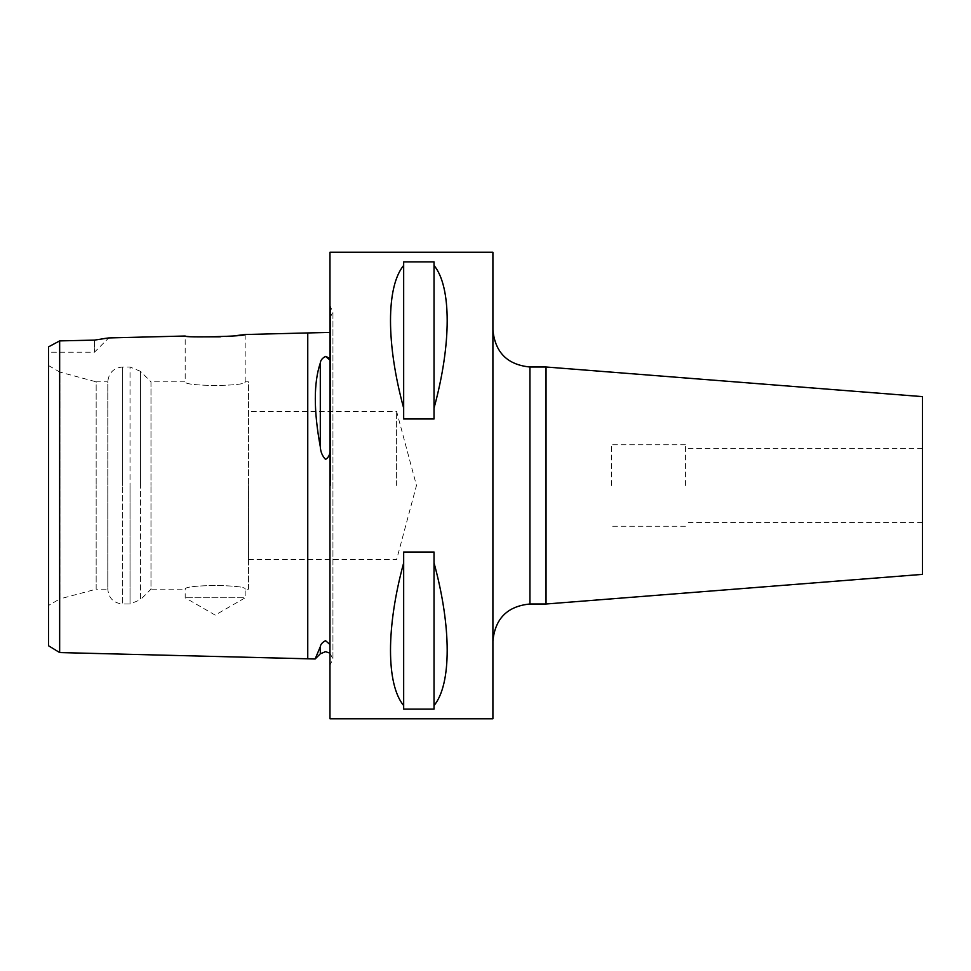 <?xml version="1.0" encoding="UTF-8"?>
<svg xmlns="http://www.w3.org/2000/svg" width="971" height="971" viewBox="0 0 971 971"><rect width="100%" height="100%" fill="white"/><g stroke="black" fill="none" stroke-linecap="round" stroke-linejoin="round"><path stroke-width="0.73" stroke-dasharray="4.86 3.64" d="M329.97 718.783L329.97 252.217M315.138 658.981L320.296 646.735C320.564 644.416 322.311 642.389 325.528 640.654L329.97 644.513M329.97 332.385L329.97 360.047L329.97 332.385M59.656 652.561L59.656 371.966M59.656 352.194L59.656 340.894L77.061 340.505M48.55 346.853L48.55 645.776M52.58 344.705L59.656 340.894M328.599 357.911L329.97 360.047M329.97 451.928C329.618 455.363 328.137 457.851 325.528 459.417C322.299 456.006 320.551 451.77 320.296 446.721C313.645 410.939 313.645 383.047 320.296 363.033C320.564 360.277 322.311 358.081 325.528 356.43M492.904 718.783L492.904 252.217M611.402 485.5L611.402 444.767L611.402 485.5M685.465 485.5L685.465 444.767L685.465 485.5M922.45 396.629L922.45 574.371M546.042 367.002L546.042 603.998M245.178 334.51L245.178 381.821C247.047 386.616 183.325 386.616 185.194 381.821C183.325 386.604 247.022 386.616 245.178 381.821L248.515 381.821L248.515 485.5L248.515 381.821M198.521 336.888L185.194 336.015L185.194 381.821L150.978 381.821L150.978 485.5L150.978 381.821L140.504 371.347L140.504 485.5L140.504 371.347L130.029 367.002L130.029 485.5L130.029 367.002L122.613 367.002L122.613 485.5L122.613 367.002C113.607 367.888 108.679 372.815 107.793 381.821L107.793 485.5L107.793 381.821L96.165 381.821L96.165 485.5L96.165 381.821L59.886 372.099L59.886 485.5L59.886 372.099L48.55 365.557L48.55 485.5L48.55 365.557M236.39 335.59L231.717 336.051M226.692 336.452L220.308 336.828M248.515 589.179L248.515 485.5L248.515 589.179L245.178 589.179L245.178 597.784L185.194 597.784L245.178 597.784L215.186 615.104L185.194 597.784L185.194 589.179C183.325 584.396 247.022 584.384 245.178 589.179C247.047 584.384 183.325 584.384 185.194 589.179L150.978 589.179L150.978 485.5L150.978 589.179L140.504 599.653L140.504 485.5L140.504 599.653L130.029 603.998L130.029 485.5L130.029 603.998L122.613 603.998L122.613 485.5L122.613 603.998C113.607 603.112 108.679 598.185 107.793 589.179L107.793 485.5L107.793 589.179L96.165 589.179L96.165 485.5L96.165 589.179L59.886 598.901L59.886 485.5L59.886 598.901L48.55 605.443L48.55 485.5L48.55 605.443M434.025 705.577C451.576 684.337 451.576 627.084 434.025 562.877L434.025 552.014L403.669 552.014L403.669 562.877C386.118 627.084 386.118 684.337 403.669 705.577L403.669 709.109L434.025 709.109L434.025 562.877M396.629 485.5L396.629 411.437L396.629 485.5M94.466 340.117L94.466 352.194L94.466 340.117L104.322 338.527M107.502 338.102L108.728 337.932L94.466 352.194L48.55 352.194M248.515 485.5L248.515 559.563L248.515 485.5M434.025 408.123C451.576 343.916 451.576 286.663 434.025 265.423L434.025 261.891L403.669 261.891L403.669 265.423C386.118 286.663 386.118 343.916 403.669 408.123L403.669 418.987L434.025 418.987L434.025 265.423M434.025 552.014L434.025 709.109L434.025 552.014M403.669 562.877L403.669 705.577M403.669 552.014L403.669 709.109L403.669 552.014M403.669 418.987L403.669 261.891L403.669 418.987M434.025 418.987L434.025 261.891L434.025 418.987M403.669 265.423L403.669 408.123M922.45 485.5L922.45 522.532L922.45 485.5M330.771 485.5L330.771 306.702L330.771 485.5M320.296 446.721L320.296 363.033M529.935 603.998L529.935 367.002M307.758 658.799L307.758 332.944M320.296 653.823L320.296 646.735M329.97 653.143L332.944 659.066L332.944 485.5L332.944 659.066L329.97 665.099M329.97 317.857L332.944 311.934L332.944 485.5L332.944 311.934L329.97 305.901M685.465 444.767L611.402 444.767M922.45 448.468L685.465 448.468M248.515 559.563L396.629 559.563L416.474 485.5L396.629 411.437L248.515 411.437M922.45 522.532L685.465 522.532M685.465 526.233L611.402 526.233"/><path stroke-width="1.46" d="M329.97 644.513L325.528 640.654C322.299 642.401 320.551 644.428 320.296 646.735L315.138 658.981L59.656 652.561L48.55 645.776L48.55 346.853L52.58 344.705M329.97 332.385L245.178 334.51L236.39 335.59M329.97 360.047L325.528 356.43C322.299 358.093 320.551 360.29 320.296 363.033C313.645 382.78 313.645 410.684 320.296 446.721C320.564 451.794 322.311 456.018 325.528 459.417C328.137 457.851 329.618 455.363 329.97 451.928M59.656 371.966L59.656 352.194M77.061 340.505L94.466 340.117L108.728 337.932L185.194 336.015C183.349 337.957 247.01 336.354 245.178 334.51M94.466 340.117L59.656 340.894L59.656 652.561M326.025 356.43L328.599 357.911M546.042 367.002L546.042 603.998L922.45 574.371L922.45 396.629L546.042 367.002L529.935 367.002L529.935 603.998C507.445 606.183 495.101 618.527 492.904 641.03M231.717 336.051L226.692 336.452M220.308 336.828L198.521 336.888M403.669 705.577C386.118 684.337 386.118 627.084 403.669 562.877L403.669 552.014L434.025 552.014L434.025 562.877C451.576 627.084 451.576 684.337 434.025 705.577L434.025 709.109L403.669 709.109L403.669 562.877M329.97 485.5L329.97 718.783L492.904 718.783L492.904 252.217L329.97 252.217L329.97 485.5M104.322 338.527L107.502 338.102M59.656 340.894L48.55 346.853M403.669 408.123C386.118 343.916 386.118 286.663 403.669 265.423L403.669 261.891L434.025 261.891L434.025 265.423C451.576 286.663 451.576 343.916 434.025 408.123L434.025 418.987L403.669 418.987L403.669 265.423M434.025 705.577L434.025 562.877M434.025 408.123L434.025 265.423M307.758 332.944L307.758 658.799M320.296 363.033L320.296 446.721M320.296 646.735L320.296 653.823L315.138 658.981M320.296 653.823L325.528 651.662L329.97 653.143M529.935 367.002C507.445 364.817 495.101 352.473 492.904 329.97M546.042 603.998L529.935 603.998"/></g></svg>
